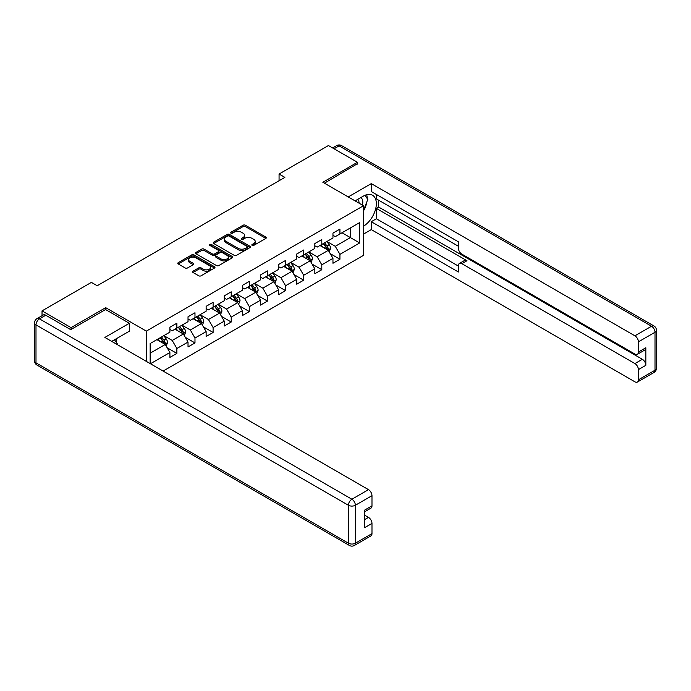 <?xml version="1.0" encoding="UTF-8"?>
<svg xmlns="http://www.w3.org/2000/svg" width="691" height="691" viewBox="0 0 691 691"><rect width="100%" height="100%" fill="white"/><g stroke="black" fill="none" stroke-linecap="round" stroke-linejoin="round"><path stroke-width="1.04" d="M252.155 245.391A1.132 0.648 0 0 0 253.752 245.391L265.862 238.395A1.615 0.933 0 0 0 266.337 237.739A1.615 0.933 0 0 0 265.862 237.082L245.348 225.231A1.615 0.933 0 0 0 243.068 225.231L230.958 232.228A1.132 0.648 0 0 0 230.621 232.686A1.132 0.648 0 0 0 230.958 233.152A1.132 0.648 0 0 0 232.547 233.152L234.119 232.245A5.157 2.98 0 0 1 241.409 232.245L243.12 233.23A5.157 2.98 0 0 1 244.631 235.337A5.157 2.98 0 0 1 243.12 237.445L241.556 238.352A1.132 0.648 0 0 0 241.228 238.81A1.132 0.648 0 0 0 241.556 239.267A1.132 0.648 0 0 0 243.154 239.267L244.718 238.36A5.157 2.98 0 0 1 252.016 238.36L253.727 239.354A5.157 2.98 0 0 1 255.238 241.461A5.157 2.98 0 0 1 253.727 243.56L252.155 244.467A1.132 0.648 0 0 0 251.826 244.925A1.132 0.648 0 0 0 252.155 245.391L252.155 244.467M193.022 271.174A1.615 0.933 0 0 0 192.547 271.831A1.615 0.933 0 0 0 193.022 272.487L198.775 275.813A1.615 0.933 0 0 0 201.055 275.813L214.512 268.048A1.615 0.933 0 0 0 214.979 267.391A1.615 0.933 0 0 0 214.512 266.735L193.99 254.884A1.615 0.933 0 0 0 191.709 254.884L178.261 262.649A1.615 0.933 0 0 0 177.786 263.306A1.615 0.933 0 0 0 178.261 263.962L185.214 267.978A1.615 0.933 0 0 0 187.494 267.978L193.247 264.662A1.615 0.933 0 0 0 193.722 263.997A1.615 0.933 0 0 0 193.247 263.34L189.8 261.353A4.31 2.488 0 0 1 188.539 259.591A4.31 2.488 0 0 1 191.2 257.285A4.31 2.488 0 0 1 195.899 257.829L209.408 265.629A4.31 2.488 0 0 1 210.669 267.391A4.31 2.488 0 0 1 208.008 269.689A4.31 2.488 0 0 1 203.309 269.153L201.055 267.849A1.615 0.933 0 0 0 198.775 267.849L193.022 271.174L193.022 272.487M105.68 309.603L105.68 307.659L71.069 327.646L42.03 310.881L42.03 315.718M105.68 307.659L146.328 331.127L363.501 205.745L363.501 255.359L163.111 371.058M357.463 164.104L357.463 162.29L322.852 182.277L363.501 205.745M357.463 162.29L328.424 145.533L279.069 174.028L279.069 180.731M42.03 310.881L91.393 282.386L97.198 285.737L284.873 177.38L279.069 174.028M234.232 255.342A1.615 0.933 0 0 0 236.512 255.342L249.961 247.577A1.615 0.933 0 0 0 250.436 246.92A1.615 0.933 0 0 0 249.961 246.264L229.447 234.413A1.615 0.933 0 0 0 227.166 234.413L213.709 242.178A1.615 0.933 0 0 0 213.243 242.843A1.615 0.933 0 0 0 213.709 243.5L234.232 255.342M210.228 245.633A1.132 0.648 0 0 1 211.377 245.797L232.219 257.821L218.788 265.577A1.615 0.933 0 0 1 216.508 265.577L195.985 253.735L195.985 252.414A1.615 0.933 0 0 0 195.51 253.07A1.615 0.933 0 0 0 195.985 253.735M195.985 252.414L201.746 249.088A1.615 0.933 0 0 1 204.026 249.088L212.344 253.899A1.615 0.933 0 0 0 214.625 253.899L218.442 251.688A1.615 0.933 0 0 0 218.917 251.032A1.615 0.933 0 0 0 218.442 250.375L209.779 245.374A1.132 0.648 0 0 1 209.451 244.916A1.132 0.648 0 0 1 210.142 244.312A1.132 0.648 0 0 1 211.377 244.45L232.236 256.499A1.615 0.933 0 0 1 232.712 257.156A1.615 0.933 0 0 1 232.236 257.812L232.236 256.499M146.328 361.367L146.328 331.127M167.17 347.789L176.87 353.395L176.87 348.497L188.021 342.062L188.021 346.951L194.983 342.935L194.983 338.037L206.134 331.602L206.134 336.491L213.104 332.475L213.104 327.577L224.255 321.142L224.255 326.031L231.217 322.015L231.217 317.117L242.368 310.682L242.368 315.571L249.339 311.555L249.339 306.657L260.49 300.222L260.49 305.111L267.452 301.095L267.452 296.197L278.603 289.762L278.603 294.651L285.573 290.635L285.573 285.737L296.724 279.302L296.724 284.191L303.695 280.175L303.695 275.277L314.837 268.842L314.837 273.731L321.807 269.715L321.807 264.817L332.958 258.382L332.958 263.271L339.929 259.255L339.929 254.357L359.666 242.956L359.666 222.571L350.38 227.935L350.38 237.592L359.666 242.956M176.87 353.395L169.9 357.411L169.9 352.522L150.448 363.751M150.154 363.578L150.154 343.531L169.9 332.138L169.9 327.24L176.87 323.215L176.87 328.113L188.021 321.678L188.021 316.78L194.983 312.755L194.983 317.653L206.134 311.218L206.134 306.32L213.104 302.295L213.104 307.193L224.255 300.758L224.255 295.86L231.217 291.835L231.217 296.733L242.368 290.298L242.368 285.4L249.339 281.375L249.339 286.273L260.49 279.838L260.49 274.94L267.452 270.915L267.452 275.813L278.603 269.378L278.603 264.48L285.573 260.455L285.573 265.353L296.724 258.918L296.724 254.02L303.695 249.995L303.695 254.893L314.837 248.458L314.837 243.56L321.807 239.535L321.807 244.433L332.958 237.998L332.958 233.1L339.929 229.075L339.929 233.973L359.666 222.571M175.013 329.184L183.374 334.012L172.223 340.447L163.862 335.619M169.9 329.452L172.223 330.79L176.87 328.113M172.223 340.447L176.87 348.497M183.374 334.012L188.021 342.062M193.126 318.724L201.487 323.552L190.336 329.987L181.975 325.159M188.021 318.992L190.336 320.33L194.983 317.653M190.336 329.987L194.983 338.037M201.487 323.552L206.134 331.602M211.247 308.264L219.608 313.092L208.457 319.527L200.096 314.699M206.134 308.531L208.457 309.87L213.104 307.193M208.457 319.527L213.104 327.577M219.608 313.092L224.255 321.142M229.36 297.804L237.721 302.632L226.579 309.067L218.209 304.239M224.255 298.071L226.579 299.41L231.217 296.733M226.579 309.067L231.217 317.117M237.721 302.632L242.368 310.682M247.482 287.344L255.843 292.172L244.692 298.607L236.331 293.779M242.368 287.611L244.692 288.95L249.339 286.273M244.692 298.607L249.339 306.657M255.843 292.172L260.49 300.222M265.594 276.884L273.956 281.712L262.813 288.147L254.452 283.319M260.49 277.151L262.813 278.49L267.452 275.813M262.813 288.147L267.452 296.197M273.956 281.712L278.603 289.762M283.716 266.424L292.077 271.252L280.926 277.687L272.565 272.859M278.603 266.691L280.926 268.03L285.573 265.353M280.926 277.687L285.573 285.737M292.077 271.252L296.724 279.302M301.829 255.964L310.19 260.792L299.048 267.227L290.686 262.399M296.724 256.231L299.048 257.57L303.695 254.893M299.048 267.227L303.695 275.277M310.19 260.792L314.837 268.842M319.95 245.504L328.311 250.332L317.16 256.767L308.799 251.939M314.837 245.771L317.16 247.11L321.807 244.433M317.16 256.767L321.807 264.817M328.311 250.332L332.958 258.382M342.019 232.763L350.38 237.592L335.282 246.307L326.921 241.479M332.958 235.311L335.282 236.65L339.929 233.973M335.282 246.307L339.929 254.357M71.069 327.646L71.069 329.452M150.154 353.187L165.253 344.472L156.892 339.644M165.253 344.472L169.9 352.522M330.229 253.649L339.929 259.255M312.107 264.109L321.807 269.715M293.995 274.569L303.695 280.175M275.873 285.029L285.573 290.635M257.76 295.489L267.452 301.095M239.639 305.949L249.339 311.555M221.526 316.409L231.217 322.015M203.404 326.869L213.104 332.475M185.292 337.329L194.983 342.935M252.612 245.547L253.727 244.908A5.157 2.98 0 0 0 255.238 242.8L255.238 241.461M244.631 235.337L244.631 236.676A5.157 2.98 0 0 1 243.12 238.784L242.005 239.431M265.862 237.082L265.862 238.395L245.348 226.579A1.615 0.933 0 0 0 243.068 226.579L231.407 233.308M249.943 247.594L229.447 235.752A1.615 0.933 0 0 0 227.166 235.752L213.735 243.508M247.11 247.378A1.132 0.648 0 0 0 247.447 246.92A1.132 0.648 0 0 0 247.11 246.462L229.101 236.063A1.132 0.648 0 0 0 227.503 236.063L225.853 237.013A5.157 2.98 0 0 0 224.342 239.121A5.157 2.98 0 0 0 225.853 241.228L238.162 248.337A5.157 2.98 0 0 0 245.46 248.337L247.11 247.378L247.11 248.725A1.132 0.648 0 0 0 247.447 248.259L247.447 246.92M224.342 239.121L224.342 240.459A5.157 2.98 0 0 0 225.853 242.567L225.853 241.228M247.11 248.725L245.46 249.676A5.157 2.98 0 0 1 238.162 249.676L225.853 242.567M196.011 253.744L201.746 250.436L201.746 249.088M218.917 251.032L218.917 252.37A1.615 0.933 0 0 1 218.442 253.036L214.625 255.238A1.615 0.933 0 0 1 212.344 255.238L204.026 250.436A1.615 0.933 0 0 0 201.746 250.436M220.982 258.883A4.31 2.488 0 0 0 225.681 259.419A4.31 2.488 0 0 0 228.341 257.121A4.31 2.488 0 0 0 227.08 255.359L222.321 252.612A1.615 0.933 0 0 0 220.04 252.612L216.223 254.815A1.615 0.933 0 0 0 215.747 255.48A1.615 0.933 0 0 0 216.223 256.136L220.982 258.883L220.982 260.222A4.31 2.488 0 0 0 225.681 260.766A4.31 2.488 0 0 0 228.341 258.46L228.341 257.121M215.747 255.48L215.747 256.819A1.615 0.933 0 0 0 216.223 257.475L216.223 256.136M220.982 260.222L216.223 257.475M210.669 267.391L210.669 268.73A4.31 2.488 0 0 1 208.008 271.027A4.31 2.488 0 0 1 203.309 270.492L201.055 269.188A1.615 0.933 0 0 0 198.775 269.188L193.039 272.504M188.539 259.591L188.539 260.93A4.31 2.488 0 0 0 189.8 262.692L189.8 261.353M193.23 264.67L189.8 262.692M214.486 268.056L193.99 256.223A1.615 0.933 0 0 0 191.709 256.223L178.278 263.979L178.261 262.649M329.227 251.921L330.609 248.44A4.353 2.514 -120 0 0 329.218 244.735L326.826 241.539M322.645 247.058L321.021 244.89M327.638 249.943L328.26 248.63A4.353 2.514 -120 0 0 327.016 246.013L324.615 242.809M323.526 243.439L326.187 246.989A2.22 1.278 60 0 1 326.593 247.663L328.26 248.63M323.224 243.612L325.625 246.817A4.353 2.514 60 0 1 326.869 249.434M362.447 205.132A10.676 6.167 120 0 0 360.866 197.54M359.044 203.171A7.307 4.224 120 0 0 357.532 199.492A7.307 4.224 120 0 0 357.515 199.474M364.943 195.311L367.793 199.379L363.501 210.444M114.481 339.791L117.401 343.937L117.168 344.541M355.079 200.882L363.267 196.158A18.476 10.667 120 0 1 372.509 195.242A18.476 10.667 120 0 1 375.386 209.9A18.476 10.667 120 0 1 363.501 226.19M363.501 234.102L371.283 229.611L371.283 221.699L458.383 271.986L458.383 265.69A4.923 2.842 -120 0 1 459.403 263.435A4.923 2.842 -120 0 1 461.873 263.677L634.917 363.578L642.345 359.294A4.923 2.842 60 0 1 645.835 365.323L645.835 347.754A4.923 2.842 60 0 1 644.815 350.017L637.378 354.302A4.923 2.842 -120 0 0 638.398 352.047L638.398 341.855A4.923 2.842 -120 0 0 634.917 335.826L651.527 326.238L339.108 145.87L334.064 148.781M378.711 200.243L378.711 207.084L376.396 208.423L376.396 218.753L371.283 221.699M376.396 194.482L376.396 198.904L458.383 246.246M637.378 354.302A4.923 2.842 -120 0 1 634.917 354.06L461.873 254.158A4.923 2.842 -120 0 1 458.383 248.121L458.383 241.815L371.283 191.528L371.283 183.616L634.917 335.826M348.229 196.926L371.283 183.616M371.283 229.611L634.917 381.821A4.923 2.842 -120 0 0 637.378 382.063A4.923 2.842 -120 0 0 638.398 379.808L638.398 369.616A4.923 2.842 -120 0 0 634.917 363.578M357.463 163.698L324.425 183.184M376.396 208.423L466.978 260.723L461.873 263.677M378.711 207.084L642.345 359.294M376.396 218.753L458.383 266.087M459.403 263.435L464.516 260.481A4.923 2.842 60 0 1 466.978 260.723M363.501 210.98A18.476 10.667 120 0 0 366.861 201.781M367.163 198.472A18.476 10.667 120 0 0 366.705 194.707M45.753 315.234L39.473 318.862A4.923 2.842 -120 0 0 37.012 318.611L43.283 314.992A4.923 2.842 60 0 1 45.753 315.234L70.715 329.65L105.559 309.542L129.364 323.284L129.364 331.196L112.875 340.715A18.476 10.667 120 0 0 111.761 341.414M129.364 323.284L104.859 337.433L368.493 489.643A4.923 2.842 60 0 1 371.983 495.672L371.983 505.864A4.923 2.842 60 0 1 370.955 508.118L364.546 511.824M116.71 342.952L116.71 338.504M364.546 519.675L368.493 517.395A4.923 2.842 60 0 1 371.983 523.433L371.983 533.625A4.923 2.842 60 0 1 370.955 535.879L354.353 545.467A4.923 2.842 -120 0 0 355.373 543.212L371.983 533.625M371.983 505.864L364.546 510.157L364.546 527.725L371.983 523.433M368.493 517.395L364.546 515.115M311.114 262.381L312.496 258.9A4.353 2.514 -120 0 0 311.105 255.195L308.704 251.999M304.532 257.518L302.9 255.35M309.525 260.403L310.147 259.09A4.353 2.514 -120 0 0 308.894 256.473L306.502 253.269M305.413 253.899L308.074 257.449A2.22 1.278 60 0 1 308.471 258.123L310.147 259.09M305.111 254.072L307.504 257.277A4.353 2.514 60 0 1 308.747 259.894M292.993 272.841L294.375 269.36A4.353 2.514 -120 0 0 292.984 265.655L290.591 262.459M286.411 267.978L284.787 265.81M291.403 270.863L292.025 269.55A4.353 2.514 -120 0 0 290.781 266.933L288.38 263.729M287.292 264.359L289.952 267.909A2.22 1.278 60 0 1 290.358 268.583L292.025 269.55M286.99 264.532L289.391 267.737A4.353 2.514 60 0 1 290.635 270.354M274.88 283.301L276.262 279.82A4.353 2.514 -120 0 0 274.871 276.115L272.47 272.919M268.289 278.438L266.666 276.27M273.282 281.323L273.912 280.01A4.353 2.514 -120 0 0 272.66 277.393L270.267 274.189M269.179 274.819L271.831 278.369A2.22 1.278 60 0 1 272.237 279.043L273.912 280.01M268.868 274.992L271.269 278.197A4.353 2.514 60 0 1 272.513 280.814M256.758 293.761L258.14 290.28A4.353 2.514 -120 0 0 256.75 286.575L254.357 283.379M250.177 288.898L248.544 286.73M255.169 291.783L255.791 290.47A4.353 2.514 -120 0 0 254.547 287.853L252.146 284.649M251.058 285.279L253.718 288.829A2.22 1.278 60 0 1 254.124 289.503L255.791 290.47M250.755 285.452L253.148 288.657A4.353 2.514 60 0 1 254.4 291.274M238.645 304.221L240.027 300.74A4.353 2.514 -120 0 0 238.637 297.035L236.236 293.839M232.055 299.358L230.431 297.19M237.048 302.243L237.669 300.93A4.353 2.514 -120 0 0 236.426 298.313L234.033 295.109M232.936 295.739L235.596 299.289A2.22 1.278 60 0 1 236.002 299.963L237.669 300.93M232.634 295.912L235.035 299.117A4.353 2.514 60 0 1 236.279 301.734M220.524 314.681L221.906 311.2A4.353 2.514 -120 0 0 220.515 307.495L218.123 304.299M213.942 309.818L212.31 307.65M218.935 312.703L219.557 311.391A4.353 2.514 -120 0 0 218.313 308.773L215.912 305.569M214.823 306.199L217.484 309.749A2.22 1.278 60 0 1 217.881 310.423L219.557 311.391M214.521 306.372L216.914 309.577A4.353 2.514 60 0 1 218.166 312.194M202.403 325.141L203.785 321.661A4.353 2.514 -120 0 0 202.403 317.955L200.001 314.759M195.821 320.279L194.197 318.11M200.813 323.163L201.435 321.851A4.353 2.514 -120 0 0 200.191 319.233L197.799 316.029M196.702 316.659L199.362 320.209A2.22 1.278 60 0 1 199.768 320.883L201.435 321.851M196.399 316.832L198.801 320.037A4.353 2.514 60 0 1 200.044 322.654M184.29 335.601L185.672 332.121A4.353 2.514 -120 0 0 184.281 328.415L181.888 325.219M177.708 330.739L176.075 328.57M182.7 333.623L183.322 332.311A4.353 2.514 -120 0 0 182.079 329.693L179.677 326.489M178.589 327.119L181.249 330.669A2.22 1.278 60 0 1 181.647 331.343L183.322 332.311M178.287 327.292L180.679 330.497A4.353 2.514 60 0 1 181.932 333.114M166.168 346.061L167.55 342.581A4.353 2.514 -120 0 0 166.168 338.875L163.767 335.679M159.586 341.199L157.963 339.031M164.579 344.083L165.201 342.771A4.353 2.514 -120 0 0 163.957 340.153L161.564 336.949M160.467 337.579L163.128 341.129A2.22 1.278 60 0 1 163.534 341.803L165.201 342.771M160.165 337.752L162.566 340.957A4.353 2.514 60 0 1 163.81 343.574M253.727 244.908L253.727 243.56M241.556 239.267L241.556 238.352M243.12 238.784L243.12 237.445M230.958 233.152L230.958 232.228M243.068 226.579L243.068 225.231M245.348 226.579L245.348 225.231M213.709 243.5L213.709 242.178M227.166 235.752L227.166 234.413M229.447 235.752L229.447 234.413M249.961 247.577L249.961 246.264M238.162 249.676L238.162 248.337M245.46 249.676L245.46 248.337M204.026 250.436L204.026 249.088M212.344 255.238L212.344 253.899M214.625 255.238L214.625 253.899M218.442 253.036L218.442 251.688M211.377 245.797L211.377 244.45M198.775 269.188L198.775 267.849M201.055 269.188L201.055 267.849M203.309 270.492L203.309 269.153M193.247 264.662L193.247 263.34M191.709 256.223L191.709 254.884M193.99 256.223L193.99 254.884M214.512 268.048L214.512 266.735M327.88 250.082L330.583 248.527M327.016 246.013L329.218 244.735M323.924 247.793L325.625 246.817M638.398 352.047L645.835 347.754M645.835 365.323L638.398 369.616M638.398 379.808L655.008 370.221L655.008 332.267L638.398 341.855M655.008 370.221A4.923 2.842 60 0 1 653.988 372.475A4.923 4.923 0 0 0 656.45 368.208A4.923 2.842 180 0 1 655.008 370.221M655.008 332.267A4.923 2.842 0 0 0 656.45 330.255A4.923 4.923 0 0 0 653.988 325.988A4.923 2.842 -60 0 0 651.527 326.238A4.923 2.842 60 0 1 655.008 332.267M332.621 147.952L336.647 145.62A4.923 2.842 60 0 1 339.108 145.87A4.923 2.842 -60 0 1 341.579 145.62L653.988 325.988M37.012 318.611A4.923 4.923 0 0 0 34.55 322.878A4.923 2.842 180 0 0 35.992 324.891A4.923 2.842 -60 0 1 39.473 318.862L351.892 499.23A4.923 2.842 -60 0 0 348.402 505.259L35.992 324.891L35.992 362.844L348.402 543.212L348.402 505.259A4.923 2.842 -0 0 0 355.373 505.259L355.373 543.212A4.923 2.842 180 0 1 348.402 543.212A4.923 2.842 -60 0 0 349.421 545.467A4.923 4.923 0 0 0 354.353 545.467M371.983 495.672L355.373 505.259A4.923 2.842 -120 0 0 351.892 499.23L368.493 489.643M37.012 365.098A4.923 2.842 -60 0 1 35.992 362.844A4.923 2.842 -0 0 1 34.55 360.832A4.923 4.923 0 0 0 37.012 365.098L349.421 545.467M309.767 260.542L312.462 258.987M308.894 256.473L311.105 255.195M305.802 258.253L307.504 257.277M291.645 271.002L294.349 269.447M290.781 266.933L292.984 265.655M287.681 268.713L289.391 267.737M273.532 281.462L276.227 279.907M272.66 277.393L274.871 276.115M269.568 279.173L271.269 278.197M255.411 291.922L258.114 290.367M254.547 287.853L256.75 286.575M251.446 289.633L253.148 288.657M237.298 302.382L239.993 300.827M236.426 298.313L238.637 297.035M233.333 300.093L235.035 299.117M219.177 312.842L221.88 311.287M218.313 308.773L220.515 307.495M215.212 310.553L216.914 309.577M201.064 323.302L203.759 321.747M200.191 319.233L202.403 317.955M197.099 321.013L198.801 320.037M182.942 333.762L185.646 332.207M182.079 329.693L184.281 328.415M178.978 331.473L180.679 330.497M164.821 344.222L167.524 342.667M163.957 340.153L166.168 338.875M160.865 341.933L162.566 340.957M637.378 382.063L653.988 372.475M656.45 368.208L656.45 330.255M341.579 145.62A4.923 4.923 0 0 0 336.647 145.62M34.55 322.878L34.55 360.832"/></g></svg>
